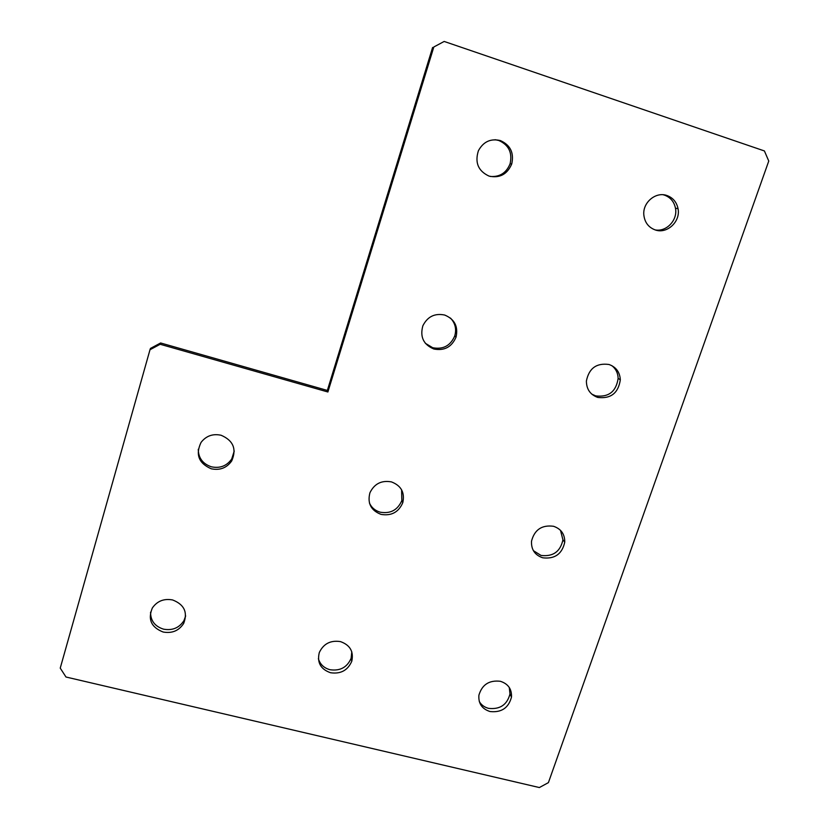 <?xml version="1.0" encoding="UTF-8"?>
<svg xmlns="http://www.w3.org/2000/svg" width="829" height="829" viewBox="0 0 829 829"><rect width="100%" height="100%" fill="white"/><g stroke="black" fill="none" stroke-linecap="round" stroke-linejoin="round"><path stroke-width="1.24" d="M490.012 711.531C501.452 712.764 508.602 707.945 511.483 697.075C511.876 689.086 508.177 683.821 500.374 681.293C489.214 679.987 482.063 684.609 478.913 695.168C478.25 703.469 481.95 708.93 490.012 711.531M479.286 701.541C481.39 705.023 484.499 707.303 488.623 708.37C500.001 709.603 507.12 704.805 509.98 693.987L509.296 687.51M542.736 557.803C554.798 559.233 562.135 554.01 564.756 542.135C564.829 534.166 561.098 528.881 553.544 526.28C541.855 524.747 534.508 529.71 531.513 541.161C531.109 549.544 534.85 555.088 542.736 557.803M533.389 550.674L541.026 555.43C553.026 556.85 560.331 551.658 562.932 539.845L560.487 530.311M597.74 397.423C610.786 398.998 618.31 393.133 620.32 379.817C619.854 372.169 616.092 367.06 609.025 364.501C596.528 362.781 588.984 368.273 586.393 380.998C586.455 389.215 590.238 394.687 597.74 397.423M591.771 394.127L595.688 395.889C608.662 397.464 616.144 391.63 618.133 378.387C617.968 373.091 615.864 368.843 611.823 365.641M655.19 229.923C667.013 234.296 680.754 221.54 678.039 208.68C676.682 202.152 673.003 197.768 666.982 195.53C655.78 191.344 642.434 202.608 643.843 215.043C644.744 222.462 648.527 227.415 655.19 229.923M655.097 229.892C666.443 232.182 677.915 219.996 675.469 208.203C674.132 201.716 670.464 197.354 664.475 195.126L663.21 194.774M330.522 672.733C340.698 674.205 347.786 670.371 351.786 661.221C353.848 651.563 350.076 645.024 340.46 641.605C330.564 640.081 323.517 643.718 319.31 652.516C316.875 662.475 320.605 669.221 330.522 672.733M318.377 658.703C320.118 664.371 323.984 668.05 329.983 669.718C340.108 671.189 347.154 667.366 351.133 658.267L351.776 651.76M381.071 514.394C391.402 516.115 398.635 512.208 402.79 502.675C404.966 492.571 401.195 485.649 391.443 481.898C381.495 480.115 374.325 483.753 369.921 492.789C367.237 503.276 370.946 510.477 381.071 514.394M369.444 503.079C371.62 507.7 375.216 510.737 380.242 512.198C390.511 513.918 397.713 510.032 401.837 500.55L401.599 489.794M433.868 349.009C444.354 350.999 451.743 347.03 456.054 337.092C458.364 326.512 454.582 319.165 444.707 315.051C434.779 313.01 427.495 316.595 422.863 325.787C419.806 336.885 423.474 344.626 433.868 349.009M425.35 343.299L432.707 347.724C443.132 349.703 450.489 345.755 454.769 335.869C456.675 329.061 455.245 323.134 450.468 318.067M489.069 176.111C499.7 178.39 507.255 174.349 511.731 163.976C514.198 152.888 510.415 145.096 500.405 140.578C490.695 138.277 483.348 141.666 478.395 150.754C474.675 162.619 478.229 171.075 489.069 176.111M490.322 176.463C499.804 177.126 506.395 172.888 510.094 163.759C512.529 152.733 508.778 144.982 498.83 140.495L495.089 139.707M163.168 632.03C172.1 633.594 178.929 630.734 183.665 623.449C187.934 612.341 184.256 604.507 172.619 599.958C163.966 598.362 157.22 601.025 152.36 607.958C147.624 619.325 151.22 627.356 163.168 632.03M150.567 612.175C150.557 620.766 154.888 626.434 163.572 629.17C172.442 630.724 179.24 627.885 183.945 620.641L185.665 615.906M211.26 468.789C219.903 470.561 226.721 467.95 231.705 460.934C236.845 449.111 233.322 440.551 221.136 435.266C212.866 433.484 206.172 435.847 201.074 442.375C195.281 454.499 198.68 463.297 211.26 468.789M198.266 449.277C198.432 458.054 202.804 463.898 211.395 466.81C219.986 468.572 226.752 465.971 231.716 459.007L234.244 451.017M433.826 46.984L444.178 41.45L433.826 46.984L327.89 391.982L327.351 390.438L160.619 342.978L160.184 344.273L149.997 349.734L60.237 668.122L65.988 677.013L539.368 787.55L548.404 782.628L768.763 161.054L764.411 150.951L444.178 41.45M432.614 47.46L327.351 390.438M327.89 391.982L160.184 344.273M149.997 349.734L150.495 348.408L160.619 342.978M509.98 693.987L511.483 697.075M562.932 539.845L564.756 542.135M618.133 378.387L620.32 379.817M675.469 208.203L678.039 208.68M351.133 658.267L351.786 661.221M401.837 500.55L402.79 502.675M454.769 335.869L456.054 337.092M510.094 163.759L511.731 163.976M183.945 620.641L183.665 623.449M231.716 459.007L231.705 460.934"/></g></svg>
